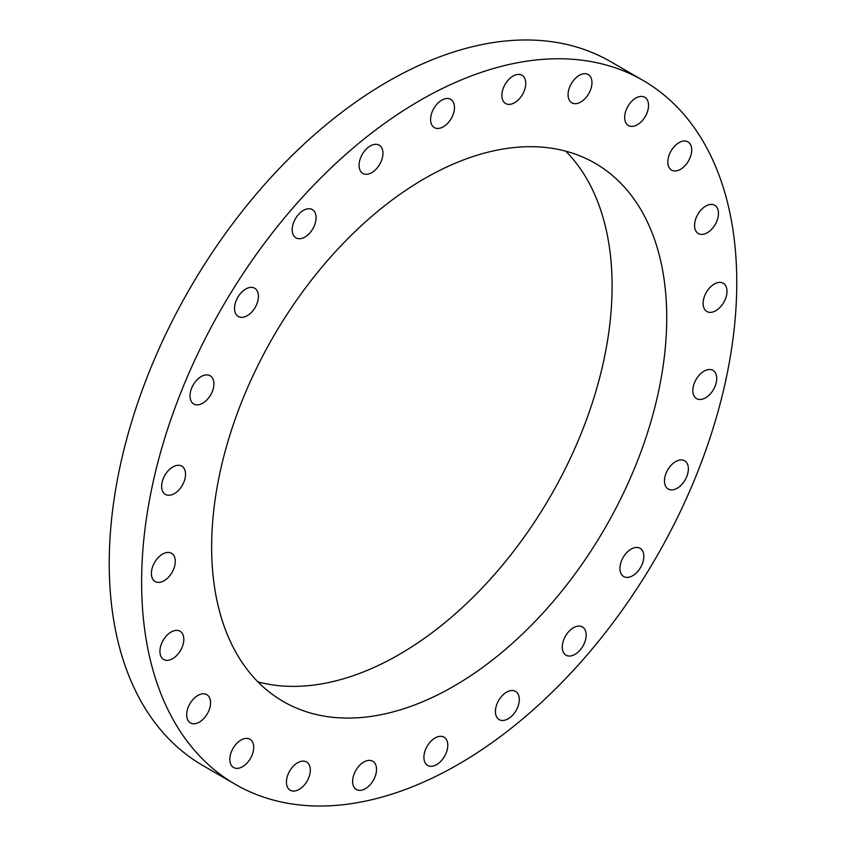 <?xml version="1.0" encoding="UTF-8"?>
<svg xmlns="http://www.w3.org/2000/svg" width="846" height="846" viewBox="0 0 846 846"><rect width="100%" height="100%" fill="white"/><g stroke="black" fill="none" stroke-linecap="round" stroke-linejoin="round"><path stroke-width="1.27" d="M173.885 555.663A16.328 10.057 120.1 0 0 171.526 553.295A16.328 10.057 120.1 0 0 156.087 560.137A16.328 10.057 120.1 0 0 152.777 579.172A16.328 10.057 120.1 0 0 155.135 581.54A16.328 10.057 120.1 0 0 170.575 574.698A16.328 10.057 120.1 0 0 173.885 555.663M235.114 784.221L202.733 765.44A406.736 250.405 -59.9 0 1 147.384 376.502A406.736 250.405 -59.9 0 1 610.886 61.779L643.267 80.56A406.736 250.405 -59.9 0 1 698.616 469.498A406.736 250.405 -59.9 0 1 235.114 784.221A406.736 250.405 -59.9 0 1 179.764 395.283A406.736 250.405 -59.9 0 1 643.267 80.56M257.956 681.897A311.021 191.482 120.1 0 0 537.051 518.175A311.021 191.482 120.1 0 0 585.569 176.825A311.021 191.482 120.1 0 0 565.784 151.191M238.17 656.263A311.021 191.482 120.1 0 0 283.135 701.429A311.021 191.482 120.1 0 0 577.183 571.008A311.021 191.482 120.1 0 0 640.2 208.518A311.021 191.482 120.1 0 0 595.246 163.352A311.021 191.482 120.1 0 0 301.187 293.774A311.021 191.482 120.1 0 0 238.17 656.263M185.242 471.338A16.328 10.057 -59.9 0 1 179.542 489.2A16.328 10.057 -59.9 0 1 165.404 494.402A16.328 10.057 -59.9 0 1 161.956 489.221A16.328 10.057 -59.9 0 1 167.656 471.349A16.328 10.057 -59.9 0 1 181.784 466.157A16.328 10.057 -59.9 0 1 185.242 471.338M213.901 384.348A16.328 10.057 -59.9 0 1 206.498 400.295A16.328 10.057 -59.9 0 1 193.766 403.997A16.328 10.057 -59.9 0 1 190.022 395.389A16.328 10.057 -59.9 0 1 197.425 379.452A16.328 10.057 -59.9 0 1 210.157 375.751A16.328 10.057 -59.9 0 1 213.901 384.348M257.914 300.637A16.328 10.057 -59.9 0 1 238.297 316.489A16.328 10.057 -59.9 0 1 235.072 304.084A16.328 10.057 -59.9 0 1 254.678 288.243A16.328 10.057 -59.9 0 1 257.914 300.637M314.278 225.914A16.328 10.057 -59.9 0 1 295.963 237.842A16.328 10.057 -59.9 0 1 294.027 221.525A16.328 10.057 -59.9 0 1 312.343 209.597A16.328 10.057 -59.9 0 1 314.278 225.914M379.156 165.245A16.328 10.057 -59.9 0 1 362.828 173.419A16.328 10.057 -59.9 0 1 362.881 153.338A16.328 10.057 -59.9 0 1 379.209 145.163A16.328 10.057 -59.9 0 1 379.156 165.245M448.126 122.797A16.328 10.057 -59.9 0 1 434.336 127.598A16.328 10.057 -59.9 0 1 436.927 104.164A16.328 10.057 -59.9 0 1 450.717 99.352A16.328 10.057 -59.9 0 1 448.126 122.797M516.494 101.435A16.328 10.057 -59.9 0 1 505.622 103.519A16.328 10.057 -59.9 0 1 502.281 91.601A16.328 10.057 -59.9 0 1 511.132 77.356A16.328 10.057 -59.9 0 1 522.003 75.273A16.328 10.057 -59.9 0 1 525.345 87.191A16.328 10.057 -59.9 0 1 516.494 101.435M579.584 102.63A16.328 10.057 -59.9 0 1 571.822 102.81A16.328 10.057 -59.9 0 1 568.988 88.946A16.328 10.057 -59.9 0 1 580.441 74.744A16.328 10.057 -59.9 0 1 588.203 74.564A16.328 10.057 -59.9 0 1 591.037 88.439A16.328 10.057 -59.9 0 1 579.584 102.63M633.115 126.308A16.328 10.057 -59.9 0 1 628.419 125.525A16.328 10.057 -59.9 0 1 626.283 109.694A16.328 10.057 -59.9 0 1 640.115 96.507A16.328 10.057 -59.9 0 1 644.8 97.279A16.328 10.057 -59.9 0 1 646.936 113.11A16.328 10.057 -59.9 0 1 633.115 126.308M673.416 170.829A16.328 10.057 -59.9 0 1 671.565 170.12A16.328 10.057 -59.9 0 1 670.307 152.365A16.328 10.057 -59.9 0 1 686.095 141.155A16.328 10.057 -59.9 0 1 687.957 141.874A16.328 10.057 -59.9 0 1 689.215 159.63A16.328 10.057 -59.9 0 1 673.416 170.829M697.77 233.189A16.328 10.057 -59.9 0 1 698.087 213.922A16.328 10.057 -59.9 0 1 714.701 205.292A16.328 10.057 -59.9 0 1 715.261 205.663A16.328 10.057 -59.9 0 1 714.933 224.93A16.328 10.057 -59.9 0 1 698.32 233.549A16.328 10.057 -59.9 0 1 697.77 233.189M704.496 309.118A16.328 10.057 -59.9 0 1 707.806 290.083A16.328 10.057 -59.9 0 1 723.245 283.241A16.328 10.057 -59.9 0 1 725.604 285.61A16.328 10.057 -59.9 0 1 722.294 304.645A16.328 10.057 -59.9 0 1 706.854 311.487A16.328 10.057 -59.9 0 1 704.496 309.118M693.138 393.443A16.328 10.057 -59.9 0 1 698.838 375.582A16.328 10.057 -59.9 0 1 712.977 370.379A16.328 10.057 -59.9 0 1 716.425 375.561A16.328 10.057 -59.9 0 1 710.725 393.432A16.328 10.057 -59.9 0 1 696.586 398.625A16.328 10.057 -59.9 0 1 693.138 393.443M664.48 480.433A16.328 10.057 -59.9 0 1 671.883 464.486A16.328 10.057 -59.9 0 1 684.615 460.784A16.328 10.057 -59.9 0 1 688.358 469.393A16.328 10.057 -59.9 0 1 680.956 485.329A16.328 10.057 -59.9 0 1 668.224 489.03A16.328 10.057 -59.9 0 1 664.48 480.433M620.467 564.145A16.328 10.057 -59.9 0 1 640.084 548.293A16.328 10.057 -59.9 0 1 643.309 560.697A16.328 10.057 -59.9 0 1 623.692 576.538A16.328 10.057 -59.9 0 1 620.467 564.145M564.102 638.867A16.328 10.057 -59.9 0 1 582.418 626.939A16.328 10.057 -59.9 0 1 584.353 643.256A16.328 10.057 -59.9 0 1 566.037 655.185A16.328 10.057 -59.9 0 1 564.102 638.867M499.225 699.536A16.328 10.057 -59.9 0 1 515.552 691.362A16.328 10.057 -59.9 0 1 515.5 711.444A16.328 10.057 -59.9 0 1 499.172 719.618A16.328 10.057 -59.9 0 1 499.225 699.536M430.254 741.984A16.328 10.057 -59.9 0 1 444.044 737.183A16.328 10.057 -59.9 0 1 441.453 760.617A16.328 10.057 -59.9 0 1 427.653 765.429A16.328 10.057 -59.9 0 1 430.254 741.984M361.887 763.346A16.328 10.057 -59.9 0 1 372.758 761.263A16.328 10.057 -59.9 0 1 376.1 773.181A16.328 10.057 -59.9 0 1 367.249 787.425A16.328 10.057 -59.9 0 1 356.378 789.508A16.328 10.057 -59.9 0 1 353.036 777.59A16.328 10.057 -59.9 0 1 361.887 763.346M298.797 762.151A16.328 10.057 -59.9 0 1 306.559 761.971A16.328 10.057 -59.9 0 1 309.393 775.835A16.328 10.057 -59.9 0 1 297.94 790.037A16.328 10.057 -59.9 0 1 290.178 790.217A16.328 10.057 -59.9 0 1 287.344 776.342A16.328 10.057 -59.9 0 1 298.797 762.151M245.266 738.473A16.328 10.057 -59.9 0 1 249.961 739.256A16.328 10.057 -59.9 0 1 252.097 755.087A16.328 10.057 -59.9 0 1 238.265 768.274A16.328 10.057 -59.9 0 1 233.57 767.502A16.328 10.057 -59.9 0 1 231.434 751.671A16.328 10.057 -59.9 0 1 245.266 738.473M204.954 693.953A16.328 10.057 -59.9 0 1 206.815 694.661A16.328 10.057 -59.9 0 1 208.074 712.417A16.328 10.057 -59.9 0 1 192.285 723.626A16.328 10.057 -59.9 0 1 190.424 722.907A16.328 10.057 -59.9 0 1 189.166 705.152A16.328 10.057 -59.9 0 1 204.954 693.953M180.61 631.592A16.328 10.057 -59.9 0 1 180.293 650.86A16.328 10.057 -59.9 0 1 163.669 659.489A16.328 10.057 -59.9 0 1 163.119 659.119A16.328 10.057 -59.9 0 1 163.447 639.851A16.328 10.057 -59.9 0 1 180.061 631.232A16.328 10.057 -59.9 0 1 180.61 631.592"/></g></svg>
